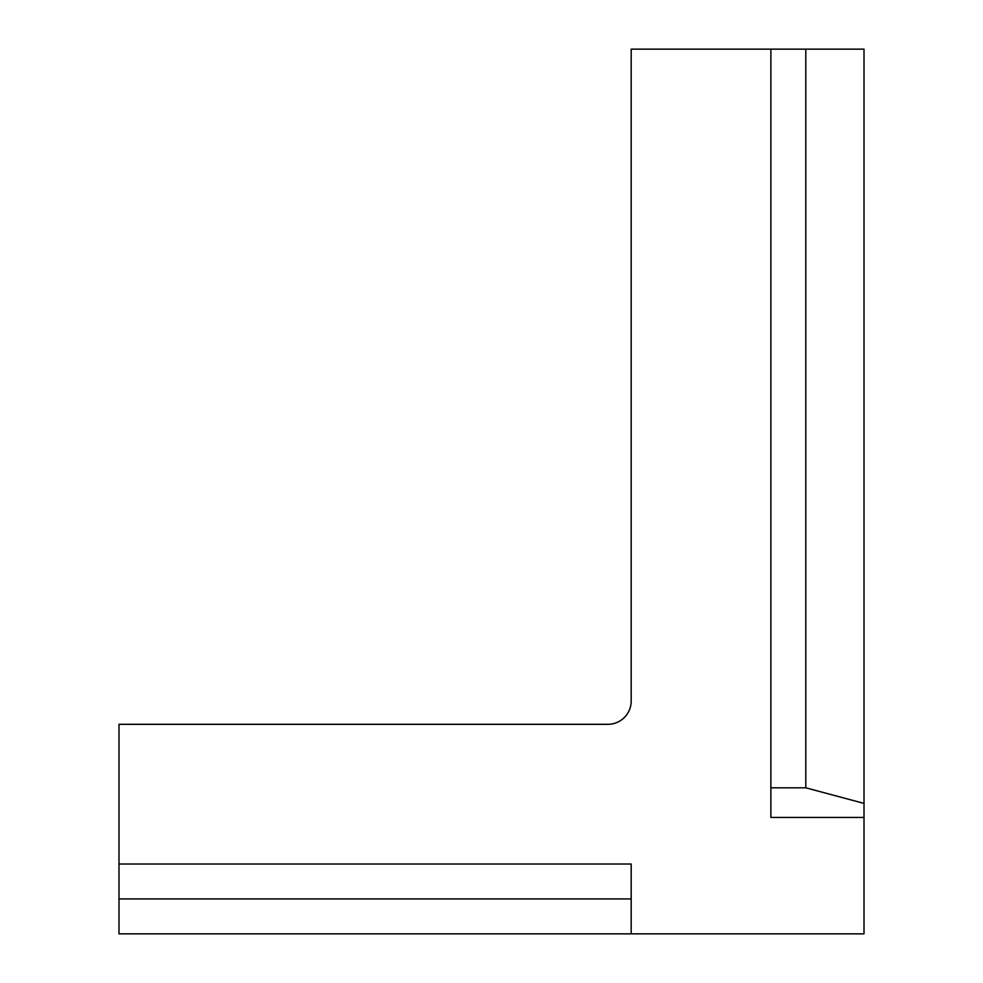 <?xml version="1.0" encoding="UTF-8"?>
<svg xmlns="http://www.w3.org/2000/svg" width="983" height="983" viewBox="0 0 983 983"><rect width="100%" height="100%" fill="white"/><g stroke="black" fill="none" stroke-linecap="round" stroke-linejoin="round"><path stroke-width="0.74" stroke-dasharray="4.92 3.69" d="M118.992 898.929L631.184 898.929L631.184 864.008L631.184 933.85L118.992 933.85L118.992 724.311L607.912 724.311A23.285 23.285 0 0 0 631.184 701.039L631.184 49.15L770.881 49.15L770.881 817.438L770.881 49.15L805.802 49.15L805.802 787.813L864.008 803.406L864.008 817.438L770.881 817.438L770.881 787.813L805.802 787.813M864.008 817.438L864.008 933.85L631.184 933.85L631.184 898.929M631.184 933.85L631.184 864.008L118.992 864.008M864.008 803.406L864.008 49.15L805.802 49.15M770.881 49.15L770.881 787.813"/><path stroke-width="1.47" d="M118.992 898.929L118.992 933.85L631.184 933.85L631.184 864.008L118.992 864.008L118.992 898.929L631.184 898.929M631.184 933.85L864.008 933.85L864.008 49.15L631.184 49.15L631.184 701.039A23.285 23.285 0 0 1 607.912 724.311L118.992 724.311L118.992 864.008M864.008 803.406L805.802 787.813L770.881 787.813L770.881 817.438L864.008 817.438M770.881 49.15L770.881 787.813M805.802 49.15L805.802 787.813"/></g></svg>
